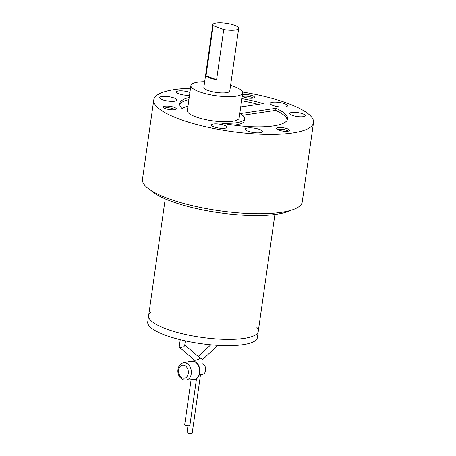 <?xml version="1.0" encoding="UTF-8"?>
<svg xmlns="http://www.w3.org/2000/svg" width="456" height="456" viewBox="0 0 456 456"><rect width="100%" height="100%" fill="white"/><g stroke="black" fill="none" stroke-linecap="round" stroke-linejoin="round"><path stroke-width="0.68" d="M202.082 363.654A5.449 4.018 81.6 0 1 202.418 363.757A5.449 4.018 81.6 0 1 205.73 369.423A5.449 4.018 81.6 0 1 202.47 374.37L200.515 374.661L192.187 433.2A2.616 0.661 -171.9 0 1 190.597 433.576A2.616 0.661 -171.9 0 1 187.849 433.092A2.616 0.661 -171.9 0 1 187.006 432.465L187.963 425.722M194.022 361.357A9.331 6.88 81.6 0 1 199.694 371.304A9.331 6.88 81.6 0 1 193.76 379.569A9.331 6.88 81.6 0 1 193.64 379.574L194.153 379.523C201.598 379.153 201.751 363.5 194.245 361.363L190.916 361.158A9.331 6.88 81.6 0 1 191.035 361.129A9.331 6.88 81.6 0 1 194.022 361.357M216.6 79.697A13.081 3.295 -171.9 0 1 209.857 77.97A13.081 3.295 -171.9 0 1 206.021 75.81L213.157 25.667L223.736 29.56L216.6 79.697L206.021 75.81M213.157 25.667A13.081 3.295 -171.9 0 1 212.781 24.692A13.081 3.295 -171.9 0 1 220.721 22.8A13.081 3.295 -171.9 0 1 234.481 25.245A13.081 3.295 -171.9 0 1 238.687 28.38A13.081 3.295 -171.9 0 1 223.736 29.56M238.687 28.38L229.767 91.052A13.081 3.295 -171.9 0 1 221.827 92.944A13.081 3.295 -171.9 0 1 208.073 90.505A13.081 3.295 -171.9 0 1 203.86 87.364L212.781 24.692M204.664 81.715A26.169 6.595 8.1 0 0 190.91 85.523A26.169 6.595 8.1 0 0 199.329 91.793A26.169 6.595 8.1 0 0 226.843 96.683A26.169 6.595 8.1 0 0 242.717 92.899A26.169 6.595 8.1 0 0 234.304 86.623A26.169 6.595 8.1 0 0 230.571 85.397M252.972 98.131A5.21 1.311 8.1 0 0 248.064 96.364A5.21 1.311 8.1 0 0 242.854 96.689M174.722 109.696A5.21 1.311 8.1 0 0 168.07 107.758A5.21 1.311 8.1 0 0 164.605 108.254M287.992 131.18A5.21 1.311 8.1 0 0 286.379 130.205A5.21 1.311 8.1 0 0 277.875 129.743M242.489 115.288L275.692 110.38A54.515 13.737 8.1 0 1 287.308 119.968M244.547 118.737A31.618 7.969 8.1 0 0 239.936 113.624L275.988 108.294A54.515 13.737 -171.9 0 1 287.616 118.942A54.515 13.737 -171.9 0 1 221.337 123.126A31.618 7.969 8.1 0 0 244.547 118.737L244.251 120.823A31.618 7.969 -171.9 0 1 233.78 125.149M258.193 104.344A54.515 13.737 8.1 0 0 241.6 100.747M188.909 99.556A54.515 13.737 8.1 0 0 179.692 104.652M190.91 85.523L187.342 110.591A26.169 6.595 8.1 0 0 195.761 116.867A26.169 6.595 8.1 0 0 223.275 121.752A26.169 6.595 8.1 0 0 239.155 117.967L242.717 92.899M285.205 106.932A8.721 2.2 -171.9 0 1 275.555 106.202A8.721 2.2 -171.9 0 1 270.191 103.358A8.721 2.2 -171.9 0 1 272.449 102.241A8.721 2.2 -171.9 0 1 282.099 102.965A8.721 2.2 -171.9 0 1 287.462 105.815A8.721 2.2 -171.9 0 1 285.205 106.932M170.111 96.94A8.721 2.2 -171.9 0 1 176.888 100.086A8.721 2.2 -171.9 0 1 166.394 100.776A8.721 2.2 -171.9 0 1 159.617 97.63A8.721 2.2 -171.9 0 1 170.111 96.94M245.63 129.92A8.721 2.2 -171.9 0 1 245.237 129.116A8.721 2.2 -171.9 0 1 252.704 127.993A8.721 2.2 -171.9 0 1 262.109 130.775A8.721 2.2 -171.9 0 1 262.502 131.573A8.721 2.2 -171.9 0 1 255.035 132.702A8.721 2.2 -171.9 0 1 245.63 129.92M299.837 116.787A7.849 1.978 -171.9 0 1 289.72 113.464A7.849 1.978 -171.9 0 1 295.14 112.353A7.849 1.978 -171.9 0 1 305.258 115.676A7.849 1.978 -171.9 0 1 299.837 116.787M189.525 95.253A7.849 1.978 -171.9 0 1 178.974 93.862A7.849 1.978 -171.9 0 1 176.449 91.975A7.849 1.978 -171.9 0 1 181.209 90.841A7.849 1.978 -171.9 0 1 189.462 92.306A7.849 1.978 -171.9 0 1 189.918 92.482M211.647 124.699A7.849 1.978 -171.9 0 1 220.219 124.288A7.849 1.978 -171.9 0 1 227.014 127.241A7.849 1.978 -171.9 0 1 226.837 127.577A7.849 1.978 -171.9 0 1 218.259 127.988A7.849 1.978 -171.9 0 1 211.47 125.029A7.849 1.978 -171.9 0 1 211.647 124.699M242.45 94.808A6.544 1.647 -171.9 0 1 250.407 95.15A6.544 1.647 -171.9 0 1 254.385 97.59A6.544 1.647 -171.9 0 1 254.248 97.704A6.544 1.647 -171.9 0 1 248.554 98.114A6.544 1.647 -171.9 0 1 242.227 96.341M167.854 106.111A6.544 1.647 -171.9 0 1 174.374 107.382A6.544 1.647 -171.9 0 1 176.005 109.275A6.544 1.647 -171.9 0 1 171.764 109.805A6.544 1.647 -171.9 0 1 163.499 107.491A6.544 1.647 -171.9 0 1 167.854 106.111M278.707 130.091A6.544 1.647 -171.9 0 1 276.769 128.98A6.544 1.647 -171.9 0 1 279.807 127.572A6.544 1.647 -171.9 0 1 287.451 128.797A6.544 1.647 -171.9 0 1 289.275 130.758A6.544 1.647 -171.9 0 1 278.707 130.091M275.988 108.294L275.692 110.38M187.969 106.162A31.618 7.969 8.1 0 0 182.383 108.802A54.515 13.737 -171.9 0 1 179.681 103.58A54.515 13.737 -171.9 0 1 189.211 97.47M241.902 98.656A54.515 13.737 -171.9 0 1 263.232 103.603L240.722 106.926M190.522 88.247A80.678 20.332 8.1 0 0 153.775 99.898A80.678 20.332 8.1 0 0 179.727 119.233A80.678 20.332 8.1 0 0 264.571 134.303A80.678 20.332 8.1 0 0 313.523 122.63A80.678 20.332 8.1 0 0 287.571 103.29A80.678 20.332 8.1 0 0 242.638 92.066M313.523 122.63L302.225 202.019A80.678 20.332 -171.9 0 1 253.274 213.693A80.678 20.332 -171.9 0 1 168.429 198.622A80.678 20.332 -171.9 0 1 142.477 179.282L153.775 99.898M291.224 210.233A75.229 18.958 -171.9 0 1 171.599 201.427A75.229 18.958 -171.9 0 1 150.748 190.237M258.273 331.324L257.383 337.588A55.387 13.959 8.1 0 1 223.776 345.602A55.387 13.959 8.1 0 1 165.534 335.257A55.387 13.959 8.1 0 1 147.715 321.982L148.61 315.717A55.387 13.959 8.1 0 0 166.423 328.993A55.387 13.959 8.1 0 1 151.01 312.388A55.387 13.959 8.1 0 0 148.61 315.717A55.387 13.959 8.1 0 0 166.423 328.993A55.387 13.959 8.1 0 0 224.665 339.332A55.387 13.959 8.1 0 0 258.273 331.324A55.387 13.959 8.1 0 0 256.893 327.454A55.387 13.959 8.1 0 1 231.129 339.367A55.387 13.959 8.1 0 1 166.423 328.993A55.387 13.959 8.1 0 0 224.665 339.332A55.387 13.959 8.1 0 0 258.273 331.324L274.9 214.497M202.663 359.482L198.947 357.151M185.353 340.877L184.691 345.517L183.888 346.754L180.029 347.7L179.254 346.583L180.234 339.686M184.765 344.998L199.118 357.299L199.443 358.165L198.634 359.396L194.775 360.343L194.33 360.086L179.578 347.443M196.536 378.577L189.878 425.362A2.616 0.661 -171.9 0 1 188.288 425.739A2.616 0.661 -171.9 0 1 185.541 425.248A2.616 0.661 -171.9 0 1 184.697 424.621L191.081 379.774M182.565 377.984A6.595 4.862 81.6 0 1 178.644 369.896A6.595 4.862 81.6 0 1 184.361 365.353A6.595 4.862 81.6 0 1 188.282 373.441A6.595 4.862 81.6 0 1 182.565 377.984M185.797 380.179L183.266 379.82C175.366 376.445 176.78 364.019 183.238 362.851A8.772 6.464 81.6 0 1 186.048 363.061A8.772 6.464 81.6 0 1 191.372 372.409A8.772 6.464 81.6 0 1 185.797 380.179L193.76 379.569M183.238 362.851L191.035 361.129M148.61 315.717L165.232 198.89M210.809 344.81L198.183 356.501M217.922 345.357L202.681 359.465M193.931 359.744L193.72 361.198"/></g></svg>

